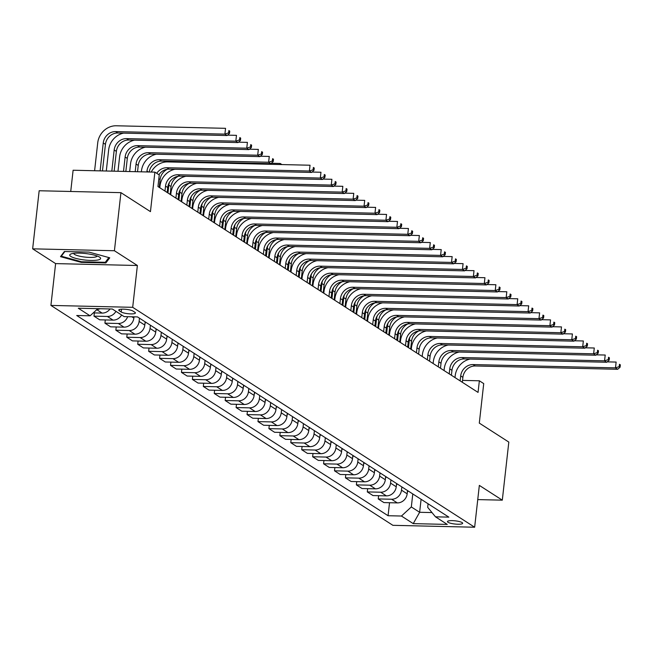 <?xml version="1.0" encoding="UTF-8"?>
<svg xmlns="http://www.w3.org/2000/svg" width="653" height="653" viewBox="0 0 653 653"><rect width="100%" height="100%" fill="white"/><g stroke="black" fill="none" stroke-linecap="round" stroke-linejoin="round"><path stroke-width="0.98" d="M462.128 522.596A7.648 1.6 -173.6 0 0 453.721 520.702A7.648 1.6 -173.6 0 0 447.452 521.576A7.648 1.6 -173.6 0 0 447.982 522.269A7.648 1.6 -173.6 0 0 456.398 524.163A7.648 1.6 -173.6 0 0 462.659 523.282A7.648 1.6 -173.6 0 0 462.128 522.596M50.918 305.416L392.886 525.322L474.649 527.224L132.69 307.318L50.918 305.416L55.611 263.6L137.375 265.502L114.422 250.736L32.65 248.834L55.611 263.6M32.65 248.834L39.164 190.749L120.936 192.651L150.451 211.629L154.883 172.139L73.112 170.237L70.728 191.484M477.751 499.594L502.304 500.165L508.818 442.081L479.302 423.103L483.726 383.605L479.359 380.789L462.544 380.397M114.422 250.736L120.936 192.651M154.883 172.139L159.259 174.947L157.953 186.562L478.053 392.404L479.359 380.789M119.27 310.746L121.197 311.987A7.412 1.551 -173.6 0 0 129.343 313.824A7.412 1.551 -173.6 0 0 135.416 312.967A7.412 1.551 -173.6 0 0 134.902 312.305L132.975 311.065A7.412 1.551 -173.6 0 0 124.829 309.228A7.412 1.551 -173.6 0 0 118.756 310.077A7.412 1.551 -173.6 0 0 119.27 310.746L119.409 309.546M97.852 308.673L90.09 315.815L76.719 315.505L388.07 515.723L389.531 502.72M90.09 315.815L78.287 308.224L112.316 309.016L124.127 316.607L137.497 316.917L448.848 517.135L435.478 516.825L447.289 524.416L413.251 523.624L401.448 516.033L388.07 515.723M137.375 265.502L132.69 307.318M502.304 500.165L479.343 485.399L474.649 527.224M435.478 516.825L427.682 507.324L428.082 503.781M421.095 499.292L419.634 512.287L431.992 512.572M134.004 316.836L133.865 318.06A9.566 8.611 122.7 0 1 123.98 327.145L110.61 326.835L104.929 323.178L105.288 319.937M139.473 318.191L139.113 321.431A9.566 8.611 122.7 0 1 129.229 330.524L115.859 330.214L116.226 326.965M145.162 321.847L144.795 325.088A9.566 8.611 122.7 0 1 134.918 334.181L121.548 333.863L115.859 330.214M150.41 325.218L150.043 328.467A9.566 8.611 122.7 0 1 140.158 337.552L126.788 337.242L127.155 333.993M156.091 328.875L155.732 332.116A9.566 8.611 122.7 0 1 145.848 341.209L132.477 340.899L126.788 337.242M161.34 332.255L160.973 335.495A9.566 8.611 122.7 0 1 151.096 344.58L137.726 344.27L138.085 341.029M167.029 335.903L166.662 339.152A9.566 8.611 122.7 0 1 156.777 348.237L143.407 347.927L137.726 344.27M172.27 339.282L171.91 342.523A9.566 8.611 122.7 0 1 162.026 351.608L148.655 351.298L149.023 348.057M177.959 342.939L177.592 346.18A9.566 8.611 122.7 0 1 167.715 355.265L154.345 354.954L148.655 351.298M183.207 346.31L182.84 349.551A9.566 8.611 122.7 0 1 172.955 358.644L159.585 358.334L159.952 355.085M188.888 349.967L188.529 353.208A9.566 8.611 122.7 0 1 178.644 362.301L165.274 361.991L159.585 358.334M194.137 353.338L193.778 356.587A9.566 8.611 122.7 0 1 183.893 365.672L170.523 365.362L170.882 362.121M199.826 356.995L199.459 360.244A9.566 8.611 122.7 0 1 189.574 369.329L176.204 369.018L170.523 365.362M205.066 360.374L204.707 363.615A9.566 8.611 122.7 0 1 194.823 372.7L181.452 372.39L181.82 369.149M210.756 364.031L210.388 367.272A9.566 8.611 122.7 0 1 200.512 376.357L187.142 376.046L181.452 372.39M216.004 367.402L215.637 370.643A9.566 8.611 122.7 0 1 205.752 379.736L192.382 379.417L192.749 376.177M221.685 371.059L221.326 374.3A9.566 8.611 122.7 0 1 211.441 383.384L198.071 383.074L192.382 379.417M226.934 374.43L226.575 377.679A9.566 8.611 122.7 0 1 216.69 386.764L203.32 386.454L203.679 383.205M232.623 378.087L232.256 381.328A9.566 8.611 122.7 0 1 222.371 390.421L209.001 390.11L203.32 386.454M237.863 381.466L237.504 384.707A9.566 8.611 122.7 0 1 227.619 393.792L214.249 393.481L214.617 390.241M243.553 385.115L243.185 388.364A9.566 8.611 122.7 0 1 233.309 397.448L219.939 397.138L214.249 393.481M248.801 388.494L248.434 391.735A9.566 8.611 122.7 0 1 238.557 400.82L225.179 400.509L225.546 397.269M254.482 392.151L254.123 395.392A9.566 8.611 122.7 0 1 244.238 404.476L230.868 404.166L225.179 400.509M259.731 395.522L259.372 398.763A9.566 8.611 122.7 0 1 249.487 407.856L236.117 407.545L236.476 404.297M265.42 399.179L265.053 402.419A9.566 8.611 122.7 0 1 255.168 411.512L241.798 411.194L236.117 407.545M270.66 402.55L270.301 405.799A9.566 8.611 122.7 0 1 260.416 414.884L247.046 414.573L247.414 411.325M276.35 406.207L275.982 409.447A9.566 8.611 122.7 0 1 266.106 418.54L252.735 418.23L247.046 414.573M281.598 409.586L281.231 412.827A9.566 8.611 122.7 0 1 271.354 421.911L257.976 421.601L258.343 418.361M287.279 413.235L286.92 416.483A9.566 8.611 122.7 0 1 277.035 425.568L263.665 425.258L257.976 421.601M292.528 416.614L292.169 419.855A9.566 8.611 122.7 0 1 282.284 428.948L268.914 428.629L269.273 425.389M298.217 420.271L297.85 423.511A9.566 8.611 122.7 0 1 287.965 432.596L274.595 432.286L268.914 428.629M303.457 423.642L303.098 426.882A9.566 8.611 122.7 0 1 293.213 435.975L279.843 435.665L280.21 432.417M309.147 427.299L308.779 430.539A9.566 8.611 122.7 0 1 298.903 439.632L285.532 439.322L279.843 435.665M314.395 430.67L314.028 433.919A9.566 8.611 122.7 0 1 304.151 443.003L290.781 442.693L291.14 439.453M320.076 434.327L319.717 437.575A9.566 8.611 122.7 0 1 309.832 446.66L296.462 446.35L290.781 442.693M325.325 437.706L324.965 440.946A9.566 8.611 122.7 0 1 315.081 450.031L301.71 449.721L302.07 446.481M331.014 441.363L330.647 444.603A9.566 8.611 122.7 0 1 320.762 453.688L307.392 453.378L301.71 449.721M336.262 444.734L335.895 447.974A9.566 8.611 122.7 0 1 326.01 457.067L312.64 456.757L313.007 453.509M341.943 448.391L341.576 451.631A9.566 8.611 122.7 0 1 331.7 460.716L318.329 460.406L312.64 456.757M347.192 451.762L346.825 455.01A9.566 8.611 122.7 0 1 336.948 464.095L323.578 463.785L323.937 460.536M352.873 455.419L352.514 458.659A9.566 8.611 122.7 0 1 342.629 467.752L329.259 467.442L323.578 463.785M358.122 458.798L357.762 462.038A9.566 8.611 122.7 0 1 347.878 471.123L334.507 470.813L334.867 467.572M363.811 462.446L363.443 465.695A9.566 8.611 122.7 0 1 353.559 474.78L340.189 474.47L334.507 470.813M369.059 465.826L368.692 469.066A9.566 8.611 122.7 0 1 358.807 478.151L345.437 477.841L345.804 474.6M374.74 469.483L374.373 472.723A9.566 8.611 122.7 0 1 364.496 481.808L351.126 481.498L345.437 477.841M379.989 472.854L379.622 476.094A9.566 8.611 122.7 0 1 369.745 485.187L356.375 484.877L356.734 481.628M385.67 476.51L385.311 479.751A9.566 8.611 122.7 0 1 375.426 488.844L362.056 488.534L356.375 484.877M390.918 479.882L390.559 483.13A9.566 8.611 122.7 0 1 380.675 492.215L367.304 491.905L367.663 488.656M396.608 483.538L396.24 486.787A9.566 8.611 122.7 0 1 386.356 495.872L372.985 495.562L367.304 491.905M401.856 486.918L401.489 490.158A9.566 8.611 122.7 0 1 391.604 499.243L378.234 498.933L378.601 495.692M407.537 490.574L407.17 493.815A9.566 8.611 122.7 0 1 397.293 502.9L383.923 502.59L378.234 498.933M412.786 493.946L411.325 506.948L419.634 512.287L413.251 523.624M100.072 308.73A9.566 8.611 122.7 0 1 97.044 309.424M121.629 314.999A9.566 8.611 122.7 0 1 113.051 320.117L99.68 319.807L93.991 316.15L94.358 312.909M110.055 308.959A9.566 8.611 122.7 0 1 102.121 313.089L93.281 312.885M115.94 311.342A9.566 8.611 122.7 0 1 107.361 316.46L93.991 316.15M127.653 316.689A9.566 8.611 122.7 0 1 118.299 323.488L104.929 323.178M401.448 516.033L411.325 506.948M60.5 256.662L81.25 262.375L105.876 262.947L109.753 257.813L88.996 252.099L64.369 251.519L60.5 256.662M106.064 261.273L105.876 262.947M81.323 261.722L81.25 262.375M156.72 173.314A11.958 10.766 122.7 0 1 166.948 167.723L309.383 171.037L310.036 165.225L167.601 161.911A17.933 16.145 -57.3 0 0 151.218 172.049M158.908 174.726A11.958 10.766 122.7 0 1 169.135 169.127L311.571 172.441L309.383 171.037L313.105 169.78L313.987 170.343L314.24 168.017L313.367 167.454L313.105 169.78M313.367 167.454L314.24 168.017M311.571 172.441L313.987 170.343M102.464 170.915L105.443 144.354A11.958 10.766 122.7 0 1 117.793 132.992L227.081 135.53L224.893 134.126L225.546 128.323L116.258 125.776A17.933 16.145 -57.3 0 0 97.73 142.819L94.603 170.735M100.121 170.866L103.256 142.942A11.958 10.766 122.7 0 1 115.605 131.588L224.893 134.126L228.615 132.877L229.489 133.432L229.75 131.114L228.876 130.551L228.615 132.877M228.876 130.551L229.75 131.114M227.081 135.53L229.489 133.432M167.16 192.488L167.715 187.517A11.958 10.766 122.7 0 1 180.065 176.155L322.5 179.469L320.313 178.065L320.966 172.253L312.02 172.049M164.972 191.076L165.527 186.113A11.958 10.766 122.7 0 1 177.885 174.751L320.313 178.065L324.043 176.808L324.916 177.371L325.178 175.053L324.304 174.49L324.043 176.808M174.947 169.266A17.933 16.145 -57.3 0 0 160.001 185.983L159.805 187.754M324.304 174.49L325.178 175.053M322.5 179.469L324.916 177.371M178.089 199.516L178.644 194.545A11.958 10.766 122.7 0 1 191.002 183.191L333.438 186.497L331.251 185.093L331.904 179.289L322.957 179.077M175.902 198.112L176.465 193.141A11.958 10.766 122.7 0 1 188.815 181.779L331.251 185.093L334.973 183.844L335.846 184.399L336.107 182.081L335.234 181.518L334.973 183.844M185.885 176.294A17.933 16.145 -57.3 0 0 170.939 193.01L170.735 194.79M335.234 181.518L336.107 182.081M333.438 186.497L335.846 184.399M189.019 206.544L189.582 201.581A11.958 10.766 122.7 0 1 201.932 190.219L344.368 193.533L342.18 192.121L342.833 186.317L333.887 186.105M186.84 205.14L187.395 200.169A11.958 10.766 122.7 0 1 199.745 188.815L342.18 192.121L345.902 190.872L346.784 191.435L347.037 189.109L346.163 188.546L345.902 190.872M196.814 183.322A17.933 16.145 -57.3 0 0 181.869 200.047L181.673 201.818M346.163 188.546L347.037 189.109M344.368 193.533L346.784 191.435M123.605 133.13A17.933 16.145 -57.3 0 0 108.659 149.847L106.292 171.004M111.818 171.135L114.185 149.978A11.958 10.766 122.7 0 1 126.543 138.616L235.823 141.154L236.476 135.351L227.53 135.138M114.153 171.192L116.373 151.382A11.958 10.766 122.7 0 1 128.731 140.02L238.01 142.566L235.823 141.154L239.553 139.905L240.426 140.468L240.688 138.142L239.814 137.579L239.553 139.905M239.814 137.579L240.688 138.142M238.01 142.566L240.426 140.468M134.542 140.158A17.933 16.145 -57.3 0 0 119.597 156.875L117.981 171.274M123.507 171.404L125.123 157.006A11.958 10.766 122.7 0 1 137.473 145.643L246.761 148.19L247.405 142.378L238.459 142.174M125.841 171.461L127.311 158.41A11.958 10.766 122.7 0 1 139.66 147.056L248.948 149.594L246.761 148.19L250.483 146.933L251.356 147.496L251.617 145.17L250.744 144.607L250.483 146.933M250.744 144.607L251.617 145.17M248.948 149.594L251.356 147.496M145.472 147.186A17.933 16.145 -57.3 0 0 130.527 163.911L129.669 171.551M135.195 171.682L136.053 164.034A11.958 10.766 122.7 0 1 148.402 152.68L257.69 155.218L258.343 149.406L249.397 149.202M137.53 171.731L138.24 165.446A11.958 10.766 122.7 0 1 150.59 154.084L259.878 156.622L257.69 155.218L261.412 153.961L262.286 154.524L262.547 152.206L261.673 151.643L261.412 153.961M261.673 151.643L262.547 152.206M259.878 156.622L262.286 154.524M199.957 213.572L200.512 208.609A11.958 10.766 122.7 0 1 212.862 197.247L355.297 200.561L353.11 199.157L353.763 193.345L344.817 193.141M197.769 212.168L198.324 207.205A11.958 10.766 122.7 0 1 210.682 195.843L353.11 199.157L356.84 197.9L357.713 198.463L357.975 196.137L357.101 195.573L356.84 197.9M207.744 190.35A17.933 16.145 -57.3 0 0 192.798 207.074L192.602 208.846M357.101 195.573L357.975 196.137M355.297 200.561L357.713 198.463M144.99 323.341L145.807 322.256M156.41 154.214A17.933 16.145 -57.3 0 0 141.456 170.939L141.358 171.821M146.884 171.951L146.982 171.07A11.958 10.766 122.7 0 1 159.34 159.707L268.62 162.246L269.273 156.442L260.327 156.23M149.235 172.008A11.958 10.766 122.7 0 1 161.528 161.111L270.807 163.658L268.62 162.246L272.35 160.997L273.223 161.56L273.485 159.234L272.611 158.671L272.35 160.997M272.611 158.671L273.485 159.234M270.807 163.658L273.223 161.56M97.281 260.106A15.541 3.257 -173.6 0 0 99.648 257.176A15.541 3.257 -173.6 0 0 87.592 253.797A15.541 3.257 -173.6 0 0 73.071 253.437A15.541 3.257 -173.6 0 0 70.973 253.96A15.541 3.257 -173.6 0 0 77.274 258.743A15.541 3.257 -173.6 0 0 97.281 260.106M73.716 253.348A11.77 2.465 -173.6 0 0 81.445 256.564A11.77 2.465 -173.6 0 0 94.579 257.176A11.77 2.465 -173.6 0 0 97.109 255.968M61.398 255.47L61.317 256.213L64.843 251.536M108.855 257.56L105.28 262.31L81.421 261.755L61.317 256.213M210.886 220.608L211.441 215.637A11.958 10.766 122.7 0 1 223.799 204.275L366.235 207.589L364.048 206.185L364.701 200.373L355.754 200.169M208.699 219.196L209.262 214.233A11.958 10.766 122.7 0 1 221.612 202.871L364.048 206.185L367.77 204.928L368.643 205.491L368.904 203.173L368.031 202.61L367.77 204.928M218.682 197.386A17.933 16.145 -57.3 0 0 203.736 214.102L203.532 215.874M368.031 202.61L368.904 203.173M366.235 207.589L368.643 205.491M155.928 330.377L156.736 329.292M159.218 187.378L160.107 179.502A11.958 10.766 122.7 0 1 167.446 169.225M280.088 164.532L280.21 163.47L271.264 163.258M281.851 164.572L280.21 163.47L281.916 164.572M167.339 161.25A17.933 16.145 -57.3 0 0 164.213 162.197M221.824 227.636L222.379 222.665A11.958 10.766 122.7 0 1 234.729 211.311L377.165 214.625L374.977 213.213L375.63 207.409L366.684 207.197M219.637 226.232L220.192 221.261A11.958 10.766 122.7 0 1 232.541 209.899L374.977 213.213L378.699 211.964L379.581 212.527L379.842 210.201L378.96 209.637L378.699 211.964M229.611 204.413A17.933 16.145 -57.3 0 0 214.666 221.13L214.47 222.91M378.96 209.637L379.842 210.201M377.165 214.625L379.581 212.527M166.858 337.405L167.666 336.319M167.968 193.002L168.849 185.126A11.958 10.766 122.7 0 1 169.511 182.269M170.155 194.406L171.037 186.529A11.958 10.766 122.7 0 1 178.375 176.253M232.754 234.664L233.309 229.701A11.958 10.766 122.7 0 1 245.659 218.339L388.094 221.653L385.907 220.249L386.56 214.437L377.614 214.225M230.566 233.26L231.121 228.289A11.958 10.766 122.7 0 1 243.479 216.935L385.907 220.249L389.637 218.992L390.51 219.555L390.772 217.229L389.898 216.665L389.637 218.992M240.541 211.441A17.933 16.145 -57.3 0 0 225.595 228.166L225.399 229.938M389.898 216.665L390.772 217.229M388.094 221.653L390.51 219.555M177.787 344.433L178.604 343.347M178.898 200.03L179.779 192.153A11.958 10.766 122.7 0 1 180.448 189.297M181.085 201.442L181.967 193.566A11.958 10.766 122.7 0 1 189.313 183.281M243.683 241.692L244.238 236.729A11.958 10.766 122.7 0 1 256.596 225.367L399.032 228.681L396.844 227.277L397.497 221.465L388.551 221.261M241.496 240.288L242.059 235.325A11.958 10.766 122.7 0 1 254.409 223.963L396.844 227.277L400.567 226.02L401.44 226.583L401.701 224.257L400.828 223.701L400.567 226.02M251.478 218.477A17.933 16.145 -57.3 0 0 236.533 235.194L236.329 236.966M400.828 223.701L401.701 224.257M399.032 228.681L401.44 226.583M188.725 351.461L189.533 350.383M189.827 207.066L190.717 199.189A11.958 10.766 122.7 0 1 191.378 196.333M192.015 208.47L192.904 200.593A11.958 10.766 122.7 0 1 200.242 190.317M254.621 248.728L255.176 243.757A11.958 10.766 122.7 0 1 267.526 232.403L409.962 235.709L407.774 234.305L408.427 228.501L399.481 228.289M252.433 247.324L252.989 242.353A11.958 10.766 122.7 0 1 265.338 230.991L407.774 234.305L411.496 233.056L412.378 233.611L412.639 231.293L411.757 230.729L411.496 233.056M262.408 225.505A17.933 16.145 -57.3 0 0 247.463 242.222L247.267 243.993M411.757 230.729L412.639 231.293M409.962 235.709L412.378 233.611M199.655 358.497L200.463 357.411M200.765 214.094L201.646 206.217A11.958 10.766 122.7 0 1 202.308 203.361M202.952 215.498L203.834 207.621A11.958 10.766 122.7 0 1 211.172 197.345M265.551 255.756L266.106 250.785A11.958 10.766 122.7 0 1 278.464 239.431L420.891 242.745L418.712 241.332L419.357 235.529L410.411 235.317M263.363 254.352L263.918 249.381A11.958 10.766 122.7 0 1 276.276 238.027L418.712 241.332L422.434 240.084L423.307 240.647L423.568 238.321L422.695 237.757L422.434 240.084M273.338 232.533A17.933 16.145 -57.3 0 0 258.392 249.25L258.196 251.03M422.695 237.757L423.568 238.321M420.891 242.745L423.307 240.647M210.584 365.525L211.401 364.439M211.694 221.122L212.576 213.245A11.958 10.766 122.7 0 1 213.245 210.388M213.882 222.534L214.764 214.649A11.958 10.766 122.7 0 1 222.11 204.373M276.48 262.784L277.035 257.821A11.958 10.766 122.7 0 1 289.393 246.459L431.829 249.773L429.641 248.369L430.294 242.557L421.348 242.353M274.293 261.38L274.856 256.417A11.958 10.766 122.7 0 1 287.206 245.055L429.641 248.369L433.363 247.112L434.237 247.675L434.498 245.348L433.625 244.785L433.363 247.112M284.275 239.561A17.933 16.145 -57.3 0 0 269.33 256.286L269.126 258.057M433.625 244.785L434.498 245.348M431.829 249.773L434.237 247.675M221.522 372.553L222.33 371.467M222.632 228.158L223.514 220.281A11.958 10.766 122.7 0 1 224.175 217.416M224.812 229.562L225.701 221.685A11.958 10.766 122.7 0 1 233.039 211.401M287.418 269.82L287.973 264.849A11.958 10.766 122.7 0 1 300.323 253.486L442.758 256.8L440.571 255.396L441.224 249.585L432.278 249.381M285.23 268.407L285.785 263.445A11.958 10.766 122.7 0 1 298.135 252.082L440.571 255.396L444.293 254.139L445.175 254.703L445.436 252.385L444.554 251.821L444.293 254.139M295.205 246.597A17.933 16.145 -57.3 0 0 280.259 263.314L280.064 265.085M444.554 251.821L445.436 252.385M442.758 256.8L445.175 254.703M232.452 379.589L233.26 378.503M233.562 235.186L234.443 227.309A11.958 10.766 122.7 0 1 235.104 224.452M235.749 236.59L236.631 228.713A11.958 10.766 122.7 0 1 243.969 218.437M298.348 276.848L298.903 271.877A11.958 10.766 122.7 0 1 311.261 260.523L453.688 263.828L451.509 262.424L452.154 256.621L443.207 256.409M296.16 275.444L296.715 270.473A11.958 10.766 122.7 0 1 309.073 259.11L451.509 262.424L455.231 261.176L456.104 261.739L456.365 259.412L455.492 258.849L455.231 261.176M306.135 253.625A17.933 16.145 -57.3 0 0 291.189 270.342L290.993 272.121M455.492 258.849L456.365 259.412M453.688 263.828L456.104 261.739M243.381 386.617L244.198 385.531M244.491 242.214L245.373 234.337A11.958 10.766 122.7 0 1 246.042 231.48M246.679 243.618L247.56 235.741A11.958 10.766 122.7 0 1 254.907 225.465M309.277 283.875L309.832 278.913A11.958 10.766 122.7 0 1 322.19 267.55L464.626 270.864L462.438 269.452L463.091 263.649L454.145 263.437M307.09 282.471L307.653 277.501A11.958 10.766 122.7 0 1 320.003 266.146L462.438 269.452L466.16 268.203L467.034 268.767L467.295 266.44L466.422 265.877L466.16 268.203M317.072 260.653A17.933 16.145 -57.3 0 0 302.127 277.378L301.923 279.149M466.422 265.877L467.295 266.44M464.626 270.864L467.034 268.767M254.319 393.645L255.127 392.559M255.429 249.242L256.311 241.365A11.958 10.766 122.7 0 1 256.972 238.508M257.609 250.654L258.498 242.777A11.958 10.766 122.7 0 1 265.836 232.492M320.215 290.903L320.77 285.941A11.958 10.766 122.7 0 1 333.12 274.578L475.555 277.892L473.368 276.488L474.021 270.677L465.075 270.473M318.027 289.499L318.582 284.537A11.958 10.766 122.7 0 1 330.932 273.174L473.368 276.488L477.09 275.231L477.972 275.795L478.233 273.468L477.351 272.913L477.09 275.231M328.002 267.681A17.933 16.145 -57.3 0 0 313.056 284.406L312.86 286.177M477.351 272.913L478.233 273.468M475.555 277.892L477.972 275.795M265.249 400.673L266.057 399.595M266.359 256.278L267.24 248.401A11.958 10.766 122.7 0 1 267.901 245.536M268.546 257.682L269.428 249.805A11.958 10.766 122.7 0 1 276.766 239.52M331.144 297.939L331.7 292.968A11.958 10.766 122.7 0 1 344.058 281.606L486.485 284.92L484.306 283.516L484.95 277.705L476.004 277.501M328.957 296.527L329.512 291.565A11.958 10.766 122.7 0 1 341.87 280.202L484.306 283.516L488.028 282.259L488.901 282.822L489.162 280.504L488.289 279.941L488.028 282.259M338.931 274.717A17.933 16.145 -57.3 0 0 323.986 291.434L323.79 293.205M488.289 279.941L489.162 280.504M486.485 284.92L488.901 282.822M276.178 407.709L276.994 406.623M277.288 263.306L278.17 255.429A11.958 10.766 122.7 0 1 278.839 252.572M279.476 264.71L280.357 256.833A11.958 10.766 122.7 0 1 287.704 246.556M342.074 304.967L342.637 299.996A11.958 10.766 122.7 0 1 354.987 288.642L497.423 291.956L495.235 290.544L495.888 284.741L486.942 284.528M339.887 303.563L340.45 298.592A11.958 10.766 122.7 0 1 352.8 287.23L495.235 290.544L498.957 289.295L499.831 289.859L500.092 287.532L499.219 286.969L498.957 289.295M349.869 281.745A17.933 16.145 -57.3 0 0 334.924 298.462L334.72 300.241M499.219 286.969L500.092 287.532M497.423 291.956L499.831 289.859M287.116 414.737L287.924 413.651M288.226 270.334L289.108 262.457A11.958 10.766 122.7 0 1 289.769 259.6M290.405 271.746L291.295 263.861A11.958 10.766 122.7 0 1 298.633 253.584M353.012 311.995L353.567 307.032A11.958 10.766 122.7 0 1 365.917 295.67L508.352 298.984L506.165 297.58L506.818 291.769L497.872 291.565M350.824 310.591L351.379 305.62A11.958 10.766 122.7 0 1 363.729 294.266L506.165 297.58L509.895 296.323L510.768 296.886L511.03 294.56L510.148 293.997L509.895 296.323M360.799 288.773A17.933 16.145 -57.3 0 0 345.853 305.498L345.657 307.269M510.148 293.997L511.03 294.56M508.352 298.984L510.768 296.886M298.046 421.765L298.854 420.679M299.156 277.37L300.037 269.485A11.958 10.766 122.7 0 1 300.698 266.628M301.343 278.774L302.225 270.897A11.958 10.766 122.7 0 1 309.563 260.612M363.941 319.031L364.496 314.06A11.958 10.766 122.7 0 1 376.854 302.698L519.282 306.012L517.103 304.608L517.747 298.796L508.801 298.592M361.754 317.619L362.309 312.656A11.958 10.766 122.7 0 1 374.667 301.294L517.103 304.608L520.825 303.351L521.698 303.914L521.959 301.596L521.086 301.033L520.825 303.351M371.728 295.809A17.933 16.145 -57.3 0 0 356.783 312.526L356.587 314.297M521.086 301.033L521.959 301.596M519.282 306.012L521.698 303.914M308.975 428.801L309.791 427.715M310.085 284.398L310.967 276.521A11.958 10.766 122.7 0 1 311.636 273.664M312.273 285.802L313.154 277.925A11.958 10.766 122.7 0 1 320.501 267.648M374.871 326.059L375.434 321.088A11.958 10.766 122.7 0 1 387.784 309.734L530.22 313.04L528.032 311.636L528.685 305.833L519.739 305.62M372.683 324.655L373.247 319.684A11.958 10.766 122.7 0 1 385.596 308.322L528.032 311.636L531.754 310.387L532.628 310.942L532.889 308.624L532.015 308.061L531.754 310.387M382.666 302.837A17.933 16.145 -57.3 0 0 367.721 319.554L367.517 321.325M532.015 308.061L532.889 308.624M530.22 313.04L532.628 310.942M319.913 435.829L320.721 434.743M321.023 291.426L321.905 283.549A11.958 10.766 122.7 0 1 322.566 280.692M323.202 292.83L324.092 284.953A11.958 10.766 122.7 0 1 331.43 274.676M385.809 333.087L386.364 328.124A11.958 10.766 122.7 0 1 398.714 316.762L541.149 320.076L538.962 318.664L539.615 312.86L530.669 312.648M383.621 331.683L384.176 326.712A11.958 10.766 122.7 0 1 396.526 315.358L538.962 318.664L542.692 317.415L543.565 317.978L543.827 315.652L542.945 315.089L542.692 317.415M393.596 309.865A17.933 16.145 -57.3 0 0 378.65 326.59L378.454 328.361M542.945 315.089L543.827 315.652M541.149 320.076L543.565 317.978M330.842 442.856L331.651 441.771M331.953 298.454L332.834 290.577A11.958 10.766 122.7 0 1 333.495 287.72M334.14 299.866L335.022 291.989A11.958 10.766 122.7 0 1 342.36 281.704M396.738 340.115L397.293 335.152A11.958 10.766 122.7 0 1 409.651 323.79L552.079 327.104L549.899 325.7L550.544 319.888L541.598 319.684M394.551 338.711L395.106 333.748A11.958 10.766 122.7 0 1 407.464 322.386L549.899 325.7L553.622 324.443L554.495 325.006L554.756 322.68L553.883 322.117L553.622 324.443M404.534 316.893A17.933 16.145 -57.3 0 0 389.58 333.618L389.384 335.389M553.883 322.117L554.756 322.68M552.079 327.104L554.495 325.006M341.772 449.884L342.588 448.799M342.882 305.49L343.772 297.613A11.958 10.766 122.7 0 1 344.433 294.748M345.07 306.894L345.951 299.017A11.958 10.766 122.7 0 1 353.297 288.732M407.668 347.151L408.231 342.18A11.958 10.766 122.7 0 1 420.581 330.818L563.017 334.132L560.829 332.728L561.482 326.916L552.536 326.712M405.48 345.739L406.044 340.776A11.958 10.766 122.7 0 1 418.393 329.414L560.829 332.728L564.551 331.471L565.425 332.034L565.686 329.716L564.812 329.153L564.551 331.471M415.463 323.929A17.933 16.145 -57.3 0 0 400.518 340.646L400.313 342.417M564.812 329.153L565.686 329.716M563.017 334.132L565.425 332.034M352.71 456.92L353.518 455.835M353.82 312.518L354.701 304.641A11.958 10.766 122.7 0 1 355.363 301.784M355.999 313.922L356.889 306.045A11.958 10.766 122.7 0 1 364.227 295.768M418.606 354.179L419.161 349.208A11.958 10.766 122.7 0 1 431.511 337.854L573.946 341.168L571.759 339.756L572.412 333.952L563.466 333.74M416.418 352.775L416.973 347.804A11.958 10.766 122.7 0 1 429.323 336.442L571.759 339.756L575.489 338.507L576.362 339.07L576.623 336.744L575.742 336.181L575.489 338.507M426.393 330.957A17.933 16.145 -57.3 0 0 411.447 347.674L411.251 349.453M575.742 336.181L576.623 336.744M573.946 341.168L576.362 339.07M363.639 463.948L364.447 462.863M364.749 319.546L365.631 311.669A11.958 10.766 122.7 0 1 366.292 308.812M366.937 320.95L367.819 313.073A11.958 10.766 122.7 0 1 375.157 302.796M429.535 361.207L430.09 356.244A11.958 10.766 122.7 0 1 442.448 344.882L584.876 348.196L582.696 346.792L583.341 340.98L574.395 340.768M427.348 359.803L427.903 354.832A11.958 10.766 122.7 0 1 440.261 343.478L582.696 346.792L586.418 345.535L587.292 346.098L587.553 343.772L586.68 343.209L586.418 345.535M437.33 337.985A17.933 16.145 -57.3 0 0 422.385 354.71L422.181 356.481M586.68 343.209L587.553 343.772M584.876 348.196L587.292 346.098M374.569 470.976L375.385 469.891M375.679 326.573L376.569 318.697A11.958 10.766 122.7 0 1 377.23 315.84M377.867 327.986L378.748 320.109A11.958 10.766 122.7 0 1 386.094 309.824M440.465 368.235L441.028 363.272A11.958 10.766 122.7 0 1 453.378 351.91L595.814 355.224L593.626 353.82L594.279 348.008L585.333 347.804M438.277 366.831L438.84 361.868A11.958 10.766 122.7 0 1 451.19 350.506L593.626 353.82L597.348 352.563L598.221 353.126L598.483 350.8L597.609 350.245L597.348 352.563M448.26 345.013A17.933 16.145 -57.3 0 0 433.314 361.738L433.11 363.509M597.609 350.245L598.483 350.8M595.814 355.224L598.221 353.126M385.507 478.004L386.315 476.927M386.617 333.61L387.498 325.733A11.958 10.766 122.7 0 1 388.16 322.876M388.796 335.013L389.686 327.137A11.958 10.766 122.7 0 1 397.024 316.86M451.403 375.271L451.958 370.3A11.958 10.766 122.7 0 1 464.307 358.938L606.743 362.252L604.556 360.848L605.209 355.036L596.262 354.832M449.215 373.859L449.77 368.896A11.958 10.766 122.7 0 1 462.12 357.534L604.556 360.848L608.286 359.591L609.159 360.154L609.42 357.836L608.547 357.273L608.286 359.591M459.19 352.049A17.933 16.145 -57.3 0 0 444.244 368.765L444.048 370.537M608.547 357.273L609.42 357.836M606.743 362.252L609.159 360.154M396.436 485.04L397.244 483.955M397.546 340.637L398.428 332.761A11.958 10.766 122.7 0 1 399.089 329.904M399.734 342.041L400.615 334.165A11.958 10.766 122.7 0 1 407.954 323.888M462.332 382.299L462.887 377.328A11.958 10.766 122.7 0 1 475.245 365.974L617.681 369.288L615.493 367.876L616.138 362.072L607.192 361.86M460.145 380.895L460.7 375.924A11.958 10.766 122.7 0 1 473.058 364.57L615.493 367.876L619.215 366.627L620.089 367.19L620.35 364.864L619.477 364.301L619.215 366.627M470.127 359.077A17.933 16.145 -57.3 0 0 455.182 375.793L454.978 377.573M619.477 364.301L620.35 364.864M617.681 369.288L620.089 367.19M407.366 492.068L408.182 490.983M408.476 347.665L409.366 339.789A11.958 10.766 122.7 0 1 410.027 336.932M410.664 349.077L411.545 341.192A11.958 10.766 122.7 0 1 418.891 330.916M133.865 318.06L131.89 316.787M144.795 325.088L139.113 321.431M155.732 332.116L150.043 328.467M166.662 339.152L160.973 335.495M177.592 346.18L171.91 342.523M188.529 353.208L182.84 349.551M199.459 360.244L193.778 356.587M210.388 367.272L204.707 363.615M221.326 374.3L215.637 370.643M232.256 381.328L226.575 377.679M243.185 388.364L237.504 384.707M254.123 395.392L248.434 391.735M265.053 402.419L259.372 398.763M275.982 409.447L270.301 405.799M286.92 416.483L281.231 412.827M297.85 423.511L292.169 419.855M308.779 430.539L303.098 426.882M319.717 437.575L314.028 433.919M330.647 444.603L324.965 440.946M341.576 451.631L335.895 447.974M352.514 458.659L346.825 455.01M363.443 465.695L357.762 462.038M374.373 472.723L368.692 469.066M385.311 479.751L379.622 476.094M396.24 486.787L390.559 483.13M407.17 493.815L401.489 490.158M102.121 313.089L96.783 309.661M113.051 320.117L107.361 316.46M123.98 327.145L118.299 323.488M134.918 334.181L129.229 330.524M145.848 341.209L140.158 337.552M156.777 348.237L151.096 344.58M167.715 355.265L162.026 351.608M178.644 362.301L172.955 358.644M189.574 369.329L183.893 365.672M200.512 376.357L194.823 372.7M211.441 383.384L205.752 379.736M222.371 390.421L216.69 386.764M233.309 397.448L227.619 393.792M244.238 404.476L238.557 400.82M255.168 411.512L249.487 407.856M266.106 418.54L260.416 414.884M277.035 425.568L271.354 421.911M287.965 432.596L282.284 428.948M298.903 439.632L293.213 435.975M309.832 446.66L304.151 443.003M320.762 453.688L315.081 450.031M331.7 460.716L326.01 457.067M342.629 467.752L336.948 464.095M353.559 474.78L347.878 471.123M364.496 481.808L358.807 478.151M375.426 488.844L369.745 485.187M386.356 495.872L380.675 492.215M397.293 502.9L391.604 499.243M121.507 309.196L121.197 311.987M166.948 167.723L169.135 169.127M103.256 142.942L105.443 144.354M115.605 131.588L117.793 132.992M165.527 186.113L167.715 187.517M177.885 174.751L180.065 176.155M176.465 193.141L178.644 194.545M188.815 181.779L191.002 183.191M187.395 200.169L189.582 201.581M199.745 188.815L201.932 190.219M114.185 149.978L116.373 151.382M126.543 138.616L128.731 140.02M125.123 157.006L127.311 158.41M137.473 145.643L139.66 147.056M136.053 164.034L138.24 165.446M148.402 152.68L150.59 154.084M198.324 207.205L200.512 208.609M210.682 195.843L212.862 197.247M146.982 171.07L148.411 171.984M159.34 159.707L161.528 161.111M209.262 214.233L211.441 215.637M221.612 202.871L223.799 204.275M158.834 178.685L160.107 179.502M220.192 221.261L222.379 222.665M232.541 209.899L234.729 211.311M168.849 185.126L171.037 186.529M231.121 228.289L233.309 229.701M243.479 216.935L245.659 218.339M179.779 192.153L181.967 193.566M242.059 235.325L244.238 236.729M254.409 223.963L256.596 225.367M190.717 199.189L192.904 200.593M252.989 242.353L255.176 243.757M265.338 230.991L267.526 232.403M201.646 206.217L203.834 207.621M263.918 249.381L266.106 250.785M276.276 238.027L278.464 239.431M212.576 213.245L214.764 214.649M274.856 256.417L277.035 257.821M287.206 245.055L289.393 246.459M223.514 220.281L225.701 221.685M285.785 263.445L287.973 264.849M298.135 252.082L300.323 253.486M234.443 227.309L236.631 228.713M296.715 270.473L298.903 271.877M309.073 259.11L311.261 260.523M245.373 234.337L247.56 235.741M307.653 277.501L309.832 278.913M320.003 266.146L322.19 267.55M256.311 241.365L258.498 242.777M318.582 284.537L320.77 285.941M330.932 273.174L333.12 274.578M267.24 248.401L269.428 249.805M329.512 291.565L331.7 292.968M341.87 280.202L344.058 281.606M278.17 255.429L280.357 256.833M340.45 298.592L342.637 299.996M352.8 287.23L354.987 288.642M289.108 262.457L291.295 263.861M351.379 305.62L353.567 307.032M363.729 294.266L365.917 295.67M300.037 269.485L302.225 270.897M362.309 312.656L364.496 314.06M374.667 301.294L376.854 302.698M310.967 276.521L313.154 277.925M373.247 319.684L375.434 321.088M385.596 308.322L387.784 309.734M321.905 283.549L324.092 284.953M384.176 326.712L386.364 328.124M396.526 315.358L398.714 316.762M332.834 290.577L335.022 291.989M395.106 333.748L397.293 335.152M407.464 322.386L409.651 323.79M343.772 297.613L345.951 299.017M406.044 340.776L408.231 342.18M418.393 329.414L420.581 330.818M354.701 304.641L356.889 306.045M416.973 347.804L419.161 349.208M429.323 336.442L431.511 337.854M365.631 311.669L367.819 313.073M427.903 354.832L430.09 356.244M440.261 343.478L442.448 344.882M376.569 318.697L378.748 320.109M438.84 361.868L441.028 363.272M451.19 350.506L453.378 351.91M387.498 325.733L389.686 327.137M449.77 368.896L451.958 370.3M462.12 357.534L464.307 358.938M398.428 332.761L400.615 334.165M460.7 375.924L462.887 377.328M473.058 364.57L475.245 365.974M409.366 339.789L411.545 341.192"/></g></svg>

